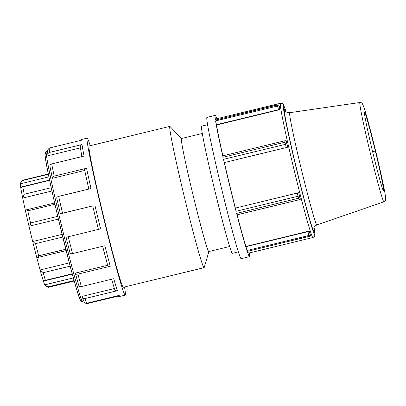 <?xml version="1.0" encoding="UTF-8"?>
<svg xmlns="http://www.w3.org/2000/svg" width="406" height="406" viewBox="0 0 406 406"><rect width="100%" height="100%" fill="white"/><g stroke="black" fill="none" stroke-linecap="round" stroke-linejoin="round"><path stroke-width="0.61" d="M278.841 104.885L279.536 107.275A69.05 2.411 76.4 0 0 279.886 109.605L278.963 105.697A72.476 2.527 -103.6 0 1 278.841 104.885L277.41 104.86L278.841 104.89M216.86 118.719A72.684 2.537 76.4 0 0 215.236 115.375A72.684 2.537 76.4 0 0 215.454 120.049L277.41 104.86M278.963 105.697L215.581 120.892A72.684 2.537 76.4 0 0 223.016 157.239L222.757 155.843L284.723 140.811L284.982 142.207L286.387 141.993C286.052 140.435 286.057 140.253 286.403 141.45A69.05 2.411 76.4 0 0 287.707 147.2L286.844 143.993A72.476 2.527 -103.6 0 1 286.387 141.993M279.886 109.605L216.55 124.972L215.581 120.892M284.723 140.811L286.144 140.659L286.403 141.45M286.844 143.993L223.488 159.325A72.684 2.537 76.4 0 0 236.059 211.282L235.368 208.085A69.05 2.411 76.4 0 1 224.371 162.573L223.488 159.325M287.707 147.2L224.371 162.573L286.316 147.53L285.454 144.287A72.684 2.537 76.4 0 1 284.982 142.207L223.016 157.239M298.567 192.759L297.329 193.053L298.024 196.25L299.395 195.88L298.72 192.723A69.05 2.411 76.4 0 0 300.212 198.529L300.328 199.285M300.212 198.529C300.44 199.686 300.338 199.478 299.912 197.9A72.476 2.527 -103.6 0 1 299.395 195.88M299.912 197.9L236.602 213.383A72.684 2.537 76.4 0 0 246.944 250.522L245.934 246.432L309.27 231.065A69.05 2.411 76.4 0 0 310.077 233.521L310.524 235.84A72.476 2.527 -103.6 0 1 310.24 234.983L309.27 231.065M236.059 211.282L298.024 196.25A72.684 2.537 76.4 0 0 298.562 198.351L298.994 199.793L237.033 214.83L236.602 213.383M309.123 231.1L307.951 231.653L308.905 235.485L310.24 234.983M310.595 236.008L247.234 251.41A72.684 2.537 76.4 0 0 249.512 256.643A72.684 2.537 76.4 0 0 249.421 252.923M246.944 250.522L308.905 235.485A72.684 2.537 76.4 0 0 309.199 236.378L247.234 251.41M247.696 251.492A69.05 2.411 76.4 0 0 248.655 253.111L312.97 237.505A69.05 2.411 76.4 0 1 294.345 170.972A69.05 2.411 76.4 0 1 280.409 103.302L216.088 118.907A69.05 2.411 76.4 0 0 215.926 119.775M216.55 124.972A69.05 2.411 76.4 0 0 222.843 155.823M237.109 214.81A69.05 2.411 76.4 0 0 245.934 246.432M375.596 152.057A40.382 1.411 76.4 0 0 364.527 112.391A40.382 1.411 76.4 0 0 372.678 151.966A40.382 1.411 76.4 0 0 383.574 190.876A40.382 1.411 76.4 0 0 375.596 152.057M215.236 115.375L206.898 117.395A72.684 2.537 76.4 0 0 221.575 188.628A72.684 2.537 76.4 0 0 241.174 258.668L249.512 256.643M74.252 281.023L48.126 287.362A55.049 1.923 -103.6 0 1 48.05 287.346A55.049 1.923 -103.6 0 1 47.741 286.91L74.11 280.51M72.253 273.796L45.416 280.307C45.32 280.891 44.523 280.779 43.026 279.962A52.694 1.837 76.4 0 0 44.741 284.845L47.741 286.91M73.379 277.897L44.741 284.845A52.694 1.837 76.4 0 0 45.208 285.611L48.05 287.346M65.813 249.238L38.661 255.826L37.743 257.495L36.758 257.511A52.694 1.837 76.4 0 0 40.108 269.97L43.193 272.695A55.049 1.923 -103.6 0 0 45.416 280.307L45.233 280.683L72.339 274.106M69.335 262.88L40.108 269.97A52.694 1.837 76.4 0 0 43.026 279.962M38.661 255.826A55.049 1.923 -103.6 0 1 35.571 243.646L62.757 237.048M57.748 216.357L30.567 222.955C30.673 224.614 30.151 225.711 28.999 226.233A52.694 1.837 76.4 0 0 32.698 241.519C33.952 241.408 34.906 242.118 35.571 243.646M62.103 234.384L32.698 241.519A52.694 1.837 76.4 0 0 36.758 257.511M51.197 187.704L24.218 194.251L22.716 198.082A52.694 1.837 76.4 0 0 25.35 210.354A52.694 1.837 76.4 0 0 28.999 226.233L58.403 219.098M30.567 222.955A55.049 1.923 -103.6 0 1 27.786 210.861L54.927 204.274M25.35 210.354L26.294 209.856L27.786 210.861M48.35 174.296L22.041 180.68L20.3 183.816A52.694 1.837 76.4 0 0 20.868 188.384A52.694 1.837 76.4 0 0 22.716 198.082L51.922 190.998M24.218 194.251A55.049 1.923 -103.6 0 1 22.812 186.861L49.613 180.355M20.868 188.384C21.822 186.948 22.472 186.445 22.812 186.861L22.523 186.643L49.552 180.086M22.041 180.68A55.049 1.923 -103.6 0 1 22.107 180.411L20.371 183.258A52.694 1.837 76.4 0 0 20.3 183.816L48.882 176.879M22.107 180.411A55.049 1.923 -103.6 0 1 22.163 180.365L48.294 174.027M84.626 170.012L88.818 189.074A78.399 2.735 76.4 0 1 84.626 170.012C84.539 169.266 85.184 168.688 86.554 168.272L54.201 176.123A80.758 2.817 -103.6 0 1 51.709 163.938C50.344 164.4 49.76 165.262 49.948 166.516A78.399 2.735 76.4 0 0 52.252 177.767M80.261 147.109C80.073 145.855 80.657 144.998 82.022 144.536L49.669 152.382A80.758 2.817 -103.6 0 1 49.243 148.053L47.446 150.332L47.908 154.96C47.715 153.707 48.304 152.849 49.669 152.382M83.93 301.48C84.402 302.846 85.351 303.434 86.782 303.241A80.758 2.817 -103.6 0 1 85.027 298.552L117.385 290.701C115.959 290.914 115.05 290.437 114.649 289.26M75.435 273.608A78.399 2.735 76.4 0 0 78.642 285.119C79.038 286.296 79.952 286.773 81.373 286.56A80.758 2.817 -103.6 0 1 77.906 274.106L110.259 266.26C108.854 266.524 108.021 266.331 107.768 265.676L102.657 246.275A78.399 2.735 76.4 0 0 107.768 265.676M84.717 170.459L52.404 178.3L49.948 166.516M52.272 177.864C52.186 177.117 52.826 176.539 54.201 176.123M86.554 168.272A80.758 2.817 -103.6 0 0 91.025 188.536L58.667 196.387C57.297 196.798 56.652 197.382 56.738 198.128A78.399 2.735 76.4 0 0 60.362 213.749L92.715 205.898A78.399 2.735 76.4 0 0 98.404 229.4M92.72 205.918L60.398 213.759L56.738 198.128M80.363 147.88L48.106 155.706L47.908 154.96M82.022 144.536A80.758 2.817 -103.6 0 0 84.062 156.087L51.709 163.938M80.281 140.522L81.789 139.441A80.758 2.817 -103.6 0 0 81.596 140.207L49.243 148.053M86.782 303.241L119.141 295.39A80.758 2.817 -103.6 0 0 119.877 296.405L125.231 295.106A80.758 2.817 76.4 0 0 124.52 286.971M118.039 296.136L87.716 303.495L86.097 303.302M78.642 285.119L75.338 273.106L107.656 265.265M81.373 286.56L113.731 278.709A80.758 2.817 -103.6 0 0 117.385 290.701M85.027 298.552C83.606 298.765 82.692 298.288 82.296 297.111L82.134 296.375L114.406 288.544M84.088 301.927L82.296 297.111M94.918 205.319A80.758 2.817 -103.6 0 0 100.612 228.862L66.056 237.297A78.399 2.735 76.4 0 0 70.015 253.009L66.056 237.292M70.015 253.009C70.268 253.664 71.101 253.862 72.507 253.593L104.865 245.742A80.758 2.817 -103.6 0 0 110.259 266.26M77.906 274.106C76.495 274.375 75.668 274.182 75.414 273.527M90.244 145.703A80.758 2.817 76.4 0 0 87.148 138.141A80.758 2.817 76.4 0 0 103.449 217.291A80.758 2.817 76.4 0 0 125.231 295.106M181.477 138.522L170.018 126.479A72.684 2.537 76.4 0 0 169.84 126.388L89.051 145.993A72.684 2.537 76.4 0 0 103.723 217.225A72.684 2.537 76.4 0 0 123.328 287.26L204.116 267.655A72.684 2.537 76.4 0 0 204.233 267.493L208.897 251.537M169.84 126.388A72.684 2.537 76.4 0 0 184.512 197.62A72.684 2.537 76.4 0 0 204.116 267.655M202.254 133.483L181.416 138.537A58.149 2.03 76.4 0 0 193.154 195.525A58.149 2.03 76.4 0 0 208.841 251.553L229.674 246.498M207.537 124.718L201.554 126.175A65.417 2.284 76.4 0 0 214.759 190.282A65.417 2.284 76.4 0 0 232.405 253.314L238.388 251.862M215.454 120.049L277.42 105.012A72.684 2.537 76.4 0 0 277.547 105.859L278.44 109.676L279.739 109.64M216.479 124.708L278.44 109.676M286.316 147.53L287.555 147.241M298.659 192.738L235.368 208.085M307.951 231.653L245.985 246.691M359.873 102.505A51.085 1.781 76.4 0 0 370.181 152.57A51.085 1.781 76.4 0 0 383.964 201.797C385.182 201.046 385.736 200.402 385.629 199.864L385.487 196.519C384.619 189.993 380.574 171.357 375.92 152.143C371.059 132.016 365.882 112.736 363.644 106.494L362.238 103.459C362.086 102.931 361.299 102.611 359.873 102.505L289.701 112.69A57.733 2.015 -103.6 0 0 301.348 169.272A57.733 2.015 -103.6 0 0 316.929 224.904C313.026 227.076 314.244 228.223 313.802 228.796L313.808 228.786M375.915 152.143L372.175 151.123L375.915 152.143M314.107 227.533A66.63 2.324 -103.6 0 1 309.159 218.159A66.63 2.324 -103.6 0 1 291.32 147.216A66.63 2.324 -103.6 0 1 285.956 111.528A66.63 2.324 -103.6 0 1 285.991 111.645L285.91 111.366C282.743 102.094 283.621 105.555 282.926 104.098C282.931 103.637 282.089 103.373 280.409 103.302M285.332 110.95A62.56 2.182 76.4 0 0 296.923 170.347A62.56 2.182 76.4 0 0 313.843 228.451M43.193 272.695L70.197 266.143M72.507 253.593A80.758 2.817 -103.6 0 1 68.259 236.713M62.56 213.17A80.758 2.817 -103.6 0 1 58.667 196.387M46.436 155.676A75.958 2.649 76.4 0 0 60.474 227.715A75.958 2.649 76.4 0 0 81.012 298.182M46.294 151.377L44.959 152.971L44.914 153.91C44.964 155.96 45.604 160.192 46.827 166.622C49.329 179.655 53.176 197.108 58.373 218.981L69.781 264.58C73.598 278.998 76.567 289.412 78.698 295.817L80.748 300.968L82.86 302.064A77.531 2.705 -103.6 0 1 61.951 227.36A77.531 2.705 -103.6 0 1 46.294 151.377L47.461 151.093M297.329 193.053L235.363 208.085M298.994 199.793L300.328 199.28M309.276 236.546L310.59 235.998M383.964 201.797L316.929 224.904M312.97 237.505L314.335 236.637L314.954 235.013L314.112 227.517M285.139 110.66C285.484 110.599 285.377 112.711 289.701 112.69M37.743 257.495L66.163 250.603M54.627 202.98L26.294 209.856M80.221 146.901L81.9 156.609M117.552 295.776L118.45 296.329L119.877 296.405M111.564 279.237L114.7 289.442M81.789 139.441L87.148 138.141M92.715 205.898L98.409 229.441M82.86 302.064L84.022 301.785"/></g></svg>
